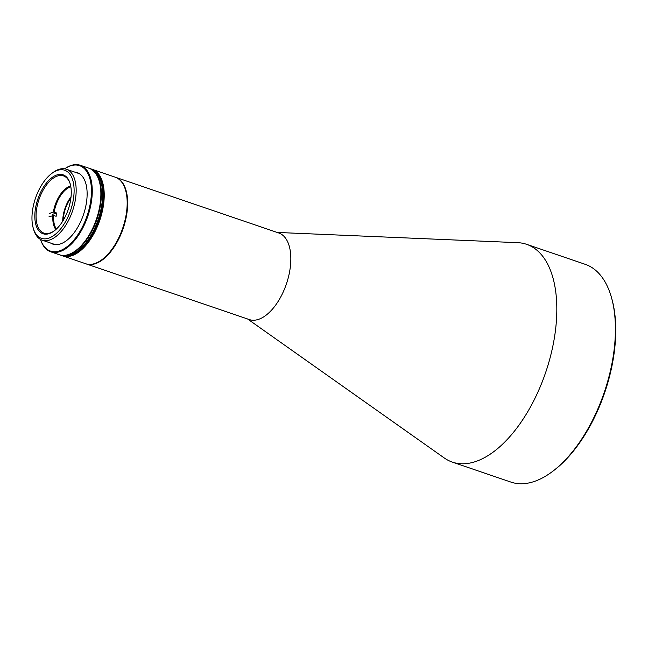 <?xml version="1.0" encoding="UTF-8"?>
<svg xmlns="http://www.w3.org/2000/svg" width="648" height="648" viewBox="0 0 648 648"><rect width="100%" height="100%" fill="white"/><g stroke="black" fill="none" stroke-linecap="round" stroke-linejoin="round"><path stroke-width="0.97" d="M115.417 177.252A45.725 23.603 108.8 0 1 115.66 177.333L278.834 233.013A45.725 23.603 108.8 0 1 290.288 267.324A45.725 23.603 108.8 0 1 249.302 319.569L86.119 263.89A45.725 23.603 108.8 0 1 85.884 263.801M247.609 318.994L444.277 457.974A115.052 59.381 -71.2 0 0 452.304 462.089A115.052 59.381 -71.2 0 0 555.433 330.65A115.052 59.381 -71.2 0 0 526.613 244.32A115.052 59.381 -71.2 0 0 517.752 242.676L277.15 232.438M452.304 462.089L510.891 482.088A115.052 59.381 -71.2 0 0 552.266 471.647A115.052 59.381 -71.2 0 0 614.02 350.641A115.052 59.381 -71.2 0 0 611.566 297.861A115.052 59.381 -71.2 0 0 585.201 264.311L526.613 244.32M115.66 177.333A45.725 23.603 108.8 0 1 127.113 211.645A45.725 23.603 108.8 0 1 86.119 263.89M552.266 471.647L553.4 470.796A113.578 58.62 -71.2 0 0 614.369 351.338A113.578 58.62 -71.2 0 0 611.947 299.23L611.566 297.861M51.719 173.486L52.861 172.627A37.463 19.335 108.8 0 1 66.331 169.233A37.463 19.335 108.8 0 1 75.719 197.34A37.463 19.335 108.8 0 1 42.136 240.149A37.463 19.335 108.8 0 1 33.55 229.222L33.17 227.853A35.988 18.573 108.8 0 1 32.4 211.337A35.988 18.573 108.8 0 1 51.719 173.486A35.988 18.573 108.8 0 1 73.678 197.227A35.988 18.573 108.8 0 1 54.464 234.997A35.988 18.573 108.8 0 1 33.17 227.853M70.883 198.183A31.12 16.062 108.8 0 1 54.181 230.915A31.12 16.062 108.8 0 1 35.195 210.381A31.12 16.062 108.8 0 1 51.8 177.722A31.12 16.062 108.8 0 1 70.219 183.902A31.12 16.062 108.8 0 1 70.883 198.183M70.332 184.324A30.237 15.609 -71.2 0 0 63.52 175.908A30.237 15.609 -71.2 0 0 36.418 210.454A30.237 15.609 -71.2 0 0 43.991 233.142A30.237 15.609 -71.2 0 0 54.521 230.648M70.932 197.753A23.603 12.182 -71.2 0 0 63.48 217.088A23.603 12.182 -71.2 0 0 63.212 220.393M56.457 228.995A23.603 12.182 108.8 0 1 53.743 215.476L49.021 216.764M49.442 213.435L53.347 212.099L56.554 212.965A23.603 12.182 -71.2 0 0 56.303 214.642A23.603 12.182 -71.2 0 0 56.133 216.294L53.743 215.476M71.037 196.806A23.603 12.182 -71.2 0 0 63.002 216.926A23.603 12.182 -71.2 0 0 62.71 221.203M54.165 212.147A23.603 12.182 108.8 0 1 70.851 186.81M55.866 229.538A24.187 12.482 108.8 0 1 52.925 215.428M53.347 212.099A24.187 12.482 108.8 0 1 70.713 186.025M56.554 212.965L52.318 214.415M91.984 169.258A45.725 23.603 108.8 0 1 92.219 169.339A45.725 23.603 108.8 0 1 103.672 203.65A45.725 23.603 108.8 0 1 62.686 255.887A45.725 23.603 108.8 0 1 62.451 255.806M62.686 255.887L85.641 263.72A45.725 23.603 -71.2 0 0 94.981 263.469A45.725 23.603 -71.2 0 0 102.084 259.573A45.725 23.603 -71.2 0 0 126.627 211.483A45.725 23.603 -71.2 0 0 125.655 190.504A45.725 23.603 -71.2 0 0 115.182 177.171L92.219 169.339M102.319 259.403A45.133 23.296 -71.2 0 0 102.546 259.232A45.133 23.296 -71.2 0 0 125.809 191.055A45.133 23.296 -71.2 0 0 125.736 190.779M76.01 250.428A45.133 23.296 -71.2 0 0 76.237 250.258A45.133 23.296 -71.2 0 0 100.464 202.784A45.133 23.296 -71.2 0 0 99.508 182.08A45.133 23.296 -71.2 0 0 99.428 181.804M64.638 168.812A45.725 23.603 108.8 0 1 70.932 165.515A45.725 23.603 108.8 0 1 80.263 165.256L88.873 168.197A45.725 23.603 108.8 0 1 99.355 181.529A45.725 23.603 108.8 0 1 100.327 202.508A45.725 23.603 108.8 0 1 75.784 250.598A45.725 23.603 108.8 0 1 59.341 254.745L50.73 251.813A45.725 23.603 108.8 0 1 40.541 239.444M80.263 165.256A45.725 23.603 108.8 0 1 91.716 199.568A45.725 23.603 108.8 0 1 60.062 251.554A45.725 23.603 108.8 0 1 50.73 251.813M74.82 172.125A37.762 19.489 108.8 0 1 85.868 183.643A37.762 19.489 108.8 0 1 86.67 200.969A37.762 19.489 108.8 0 1 66.404 240.683A37.762 19.489 108.8 0 1 50.617 243.041M64.67 168.82A45.133 23.296 108.8 0 1 70.381 165.904A45.133 23.296 108.8 0 1 90.898 199.519A45.133 23.296 108.8 0 1 59.657 250.833A45.133 23.296 108.8 0 1 40.565 239.46M61.73 255.563A45.725 23.603 -71.2 0 0 61.973 255.644A45.725 23.603 -71.2 0 0 102.959 203.407A45.725 23.603 -71.2 0 0 91.506 169.096A45.725 23.603 -71.2 0 0 91.263 169.015M62.087 255.685A45.725 23.603 -71.2 0 0 62.208 255.725A45.725 23.603 -71.2 0 0 103.194 203.488A45.725 23.603 -71.2 0 0 91.741 169.177A45.725 23.603 -71.2 0 0 91.627 169.136M59.584 254.826A45.725 23.603 -71.2 0 0 59.819 254.907L61.017 255.32A45.725 23.603 -71.2 0 0 102.003 203.075A45.725 23.603 -71.2 0 0 90.55 168.763L91.028 168.934A45.725 23.603 -71.2 0 0 90.785 168.853M61.252 255.401A45.725 23.603 -71.2 0 0 61.495 255.482A45.725 23.603 -71.2 0 0 102.481 203.237A45.725 23.603 -71.2 0 0 91.028 168.934L91.741 169.177M59.819 254.907A45.725 23.603 -71.2 0 0 100.805 202.67A45.725 23.603 -71.2 0 0 89.351 168.358L90.55 168.763A45.725 23.603 -71.2 0 1 102.003 203.075A45.725 23.603 -71.2 0 1 61.017 255.32L61.495 255.482A45.725 23.603 -71.2 0 0 102.481 203.237A45.725 23.603 -71.2 0 0 91.028 168.934M61.495 255.482L61.973 255.644A45.725 23.603 -71.2 0 0 102.959 203.407A45.725 23.603 -71.2 0 0 91.506 169.096M79.421 173.696L66.331 169.233M55.218 244.612L42.136 240.149M125.809 191.055L125.655 190.504M102.546 259.232L102.084 259.573M99.508 182.08L99.355 181.529M76.237 250.258L75.784 250.598"/></g></svg>

